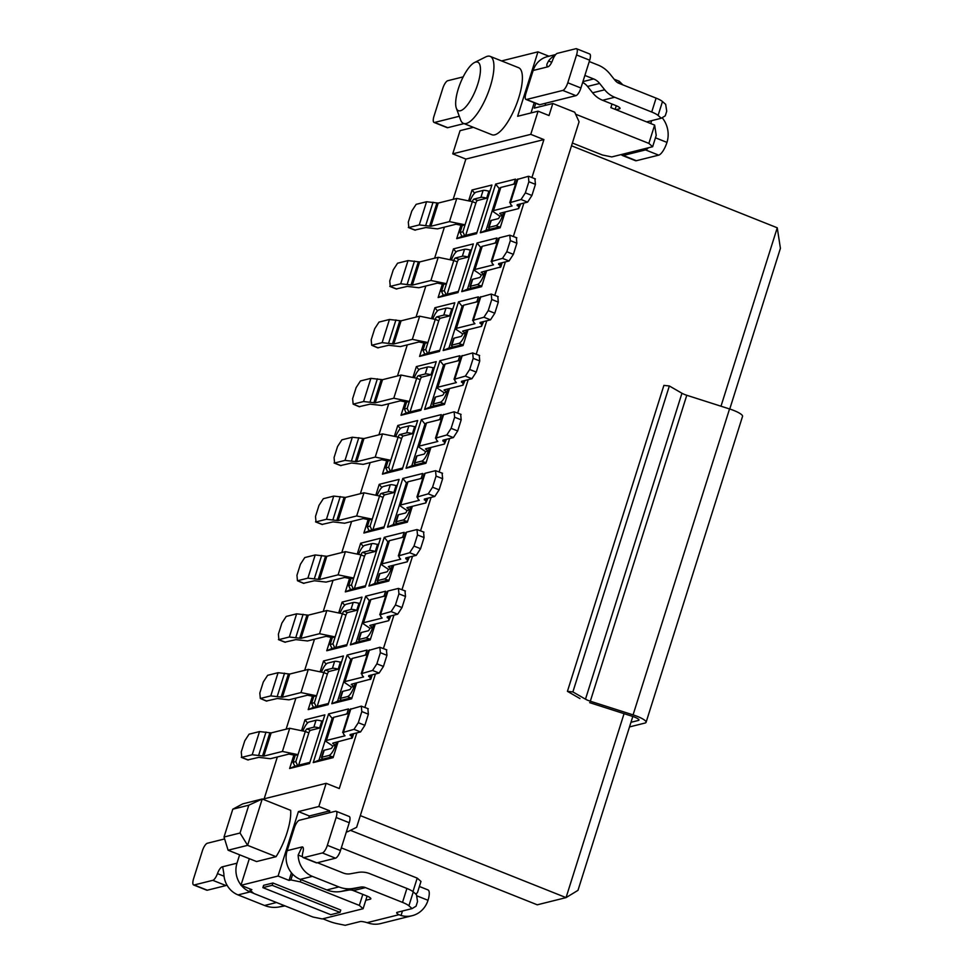 <?xml version="1.0" encoding="UTF-8"?>
<svg xmlns="http://www.w3.org/2000/svg" width="974" height="974" viewBox="0 0 974 974"><rect width="100%" height="100%" fill="white"/><g stroke="black" fill="none" stroke-linecap="round" stroke-linejoin="round"><path stroke-width="1.46" d="M629.521 726.921L644.971 723.061A14.927 3.178 -162.5 0 0 646.079 722.318A14.927 3.178 -162.5 0 0 633.076 714.879L590.317 701.219A7.463 1.595 17.5 0 1 585.484 699.174L572.882 691.917L567.428 691.345L579.993 698.577M589.66 702.644L632.479 716.365A7.463 1.595 17.5 0 1 638.956 720.078A7.463 1.595 17.5 0 1 638.408 720.443L630.969 722.306M567.428 691.345L663.891 385.4L669.345 385.972L572.882 691.917M646.079 722.318L742.541 416.373A14.927 3.178 -162.5 0 0 729.538 408.946L686.78 395.274A7.463 1.595 17.5 0 1 681.946 393.24L669.345 385.972M350.47 830.347L537.258 904.809L566.052 897.614L360.319 815.603M632.808 716.474L577.996 890.333L566.052 897.614L624.054 713.662M720.991 406.207L777.252 227.794L571.507 145.783M729.757 409.007L780.418 248.321L777.252 227.794M535.749 103.329L534.239 108.126L552.818 103.487L574.709 112.205L579.08 121.787L356.63 827.303L347.876 831.638L346.61 831.126M341.326 847.879L417.213 878.122L420.987 881.433L417.408 892.793L415.581 893.901M417.213 878.122L412.952 891.624M362.815 894.376L359.333 905.406L363.107 908.718L322.236 918.932L312.885 917.009L253.788 893.45L250.014 890.139L251.876 889.676L240.931 885.317L249.332 858.678M363.107 908.718L367.101 896.092M250.355 889.067L250.014 890.139M300.942 879.632L300.248 881.86L359.333 905.406M346.33 832.027L347.876 831.638M309.342 815.969L329.784 810.855L318.839 806.496L298.409 811.598L309.342 815.969L308.734 817.929M298.409 811.598L278.089 876.04L289.035 880.399L291.433 872.801M289.035 880.399L290.885 879.936L292.687 874.226M329.163 812.827L329.784 810.855M290.885 879.936L300.248 881.86M240.931 885.317L278.089 876.04M318.839 806.496L326.156 783.315L339.281 788.55L356.837 732.874M262.688 799.167L326.156 783.315M232.786 809.199L242.721 803.867L262.225 798.984L290.678 810.331A36.062 11.566 111.7 0 1 276.056 856.682L256.552 861.552L228.099 850.217L224.02 837.019L240.03 833.014L248.796 805.206L232.786 809.199L224.02 837.019M276.056 856.682L247.615 845.347L228.099 850.217M248.796 805.206L262.225 798.984L247.615 845.347L240.03 833.014M263.625 885.329L272.915 883.004L340.754 910.045L340.023 912.37L330.734 914.683L262.883 887.643L263.625 885.329M262.883 887.643L272.184 885.317L272.915 883.004M272.184 885.317L340.023 912.37M322.82 918.786L328.201 920.929A12.431 2.654 -162.5 0 0 337.296 923.681L345.198 925.3L360.063 921.587A7.463 1.595 17.5 0 1 367.076 922.67L398.975 914.708A7.463 1.595 17.5 0 1 396.674 912.675A7.463 1.595 17.5 0 1 397.222 912.309L412.087 908.596L408.897 905.796A12.431 2.654 -162.5 0 0 402.518 902.374L365.469 887.606L353.392 890.613L366.528 895.849A7.463 1.595 17.5 0 1 370.851 898.795A7.463 1.595 17.5 0 1 370.303 899.16L365.774 900.293M317.402 862.708L343.274 873.021A14.927 13.77 -104 0 0 350.421 873.775L357.933 872.436A24.874 22.962 76 0 1 369.852 873.69L406.901 888.458A12.431 2.654 17.5 0 1 413.28 891.892L416.47 894.692L417.529 901.534L416.068 906.173L412.087 908.596M419.392 886.486L427.976 889.907A12.431 3.993 111.7 0 1 428.012 900.293A24.874 22.962 -104 0 1 412.148 915.706L380.566 923.596A24.874 22.962 76 0 1 369.45 923.389L367.076 922.67M412.148 915.706A24.874 22.962 -104 0 1 401.044 915.499L398.975 914.708M303.17 857.583A7.463 2.398 -68.3 0 0 303.742 857.607L322.37 852.956A7.463 2.398 -68.3 0 0 327.349 845.31L336.127 817.49A7.463 2.398 -68.3 0 0 336.103 811.257L349.228 816.492A7.463 2.398 111.7 0 1 349.252 822.726L340.486 850.533A7.463 2.398 111.7 0 1 335.506 858.191L316.879 862.842A7.463 2.398 111.7 0 1 316.307 862.818L303.17 857.583A7.463 2.398 -68.3 0 1 302.877 852.274A7.463 2.398 -68.3 0 0 302.585 846.966A7.463 2.398 -68.3 0 0 302.013 846.942L298.166 855.038A22.39 20.661 76 0 0 312.35 876.356L338.891 886.924A29.853 27.552 76 0 0 353.197 888.434L360.697 887.095A9.947 9.18 -104 0 1 365.469 887.606M360.697 887.095L348.619 890.114A9.947 9.18 -104 0 1 353.392 890.613M348.619 890.114L341.119 891.454A29.853 27.552 -104 0 1 326.814 889.944L300.272 879.364A22.39 20.661 -104 0 1 287.16 850.655L294.318 827.937A7.463 2.398 -68.3 0 1 299.298 820.278L335.531 811.232A7.463 2.398 -68.3 0 1 336.103 811.257M239.628 854.807L236.986 863.183A22.39 20.661 76 0 0 241.016 885.025M241.418 885.512A22.39 20.661 76 0 0 250.111 891.892L253.605 893.292M285.017 905.905L278.881 907.001A29.853 27.552 -104 0 1 264.563 905.491L238.033 894.911A22.39 20.661 -104 0 1 223.85 873.605L222.693 866.921M226.918 884.989A7.463 2.398 111.7 0 1 225.931 885.561L207.304 890.212A7.463 2.398 111.7 0 1 206.732 890.187L193.607 884.952A7.463 2.398 -68.3 0 0 194.179 884.976L212.807 880.326A7.463 2.398 -68.3 0 0 217.47 873.605A7.463 2.398 111.7 0 1 222.121 866.897L236.986 863.183M224.592 838.943L207.328 843.253A7.463 2.398 -68.3 0 0 202.349 850.899L193.583 878.718A7.463 2.398 -68.3 0 0 193.607 884.952M264.161 798.802L277.346 756.968M286.113 729.173L295.913 698.102M304.679 670.307L314.48 639.236M323.234 611.428L333.035 580.358M341.801 552.562L351.602 521.492M360.368 493.696L370.157 462.613M378.923 434.818L388.723 403.747M397.489 375.952L407.278 344.881M416.044 317.086L425.845 286.003M434.611 258.207L444.412 227.137M453.166 199.341L465.864 159.079L452.74 153.843L460.045 130.662L473.376 127.338M552.818 103.487L549.019 115.541L538.074 111.182L530.769 134.351L543.906 139.586L531.926 177.56M523.89 203.042L513.371 236.426M505.336 261.909L494.804 295.305M486.769 320.787L476.237 354.171M468.214 379.653L457.683 413.049M449.647 438.519L439.116 471.915M431.08 497.397L420.561 530.781M412.526 556.264L401.994 589.66M393.959 615.13L383.427 648.526M375.404 674.008L364.873 707.392M543.906 139.586L465.864 159.079M293.929 754.874L289.631 768.498L309.513 763.531L324.866 714.867L304.984 719.823L301.709 730.196M346.866 714.003L348.461 708.962L328.579 713.93L313.226 762.605L333.108 757.638L338.112 741.798M312.496 696.008L308.198 709.632L328.08 704.665L343.42 655.989L323.538 660.956L320.276 671.317M365.433 655.125L367.015 650.096L347.134 655.064L331.793 703.739L351.675 698.772L356.667 682.92M331.05 637.142L326.753 650.754L346.634 645.799L361.987 597.123L342.105 602.09L338.842 612.451M383.999 596.258L385.582 591.23L365.7 596.198L350.36 644.861L370.23 639.894L375.233 624.054M349.617 578.264L345.32 591.888L365.201 586.92L380.542 538.245L360.66 543.212L357.397 553.573M402.554 537.392L404.137 532.352L384.267 537.319L368.915 585.995L388.796 581.028L393.788 565.188M368.172 519.398L363.886 533.022L383.756 528.054L399.109 479.378L379.227 484.346L375.964 494.707M421.121 478.514L422.704 473.486L402.822 478.453L387.482 527.129L407.363 522.161L412.355 506.31M386.739 460.532L382.441 474.143L402.323 469.176L417.676 420.512L397.794 425.48L394.519 435.841M439.676 419.648L441.271 414.62L421.389 419.587L406.036 468.251L425.918 463.283L430.91 447.443M405.306 401.653L401.008 415.277L420.89 410.31L436.23 361.634L416.348 366.601L413.086 376.962M458.243 360.77L459.825 355.741L439.944 360.709L424.603 409.384L444.485 404.417L449.477 388.577M423.86 342.787L419.563 356.411L439.444 351.444L454.797 302.768L434.915 307.735L431.64 318.096M476.81 301.903L478.392 296.875L458.511 301.843L443.158 350.518L463.04 345.551L468.044 329.699M442.427 283.909L438.13 297.533L458.011 292.565L473.352 243.902L453.47 248.869L450.207 259.23M495.364 243.037L496.947 238.009L477.065 242.964L461.725 291.64L481.606 286.673L486.598 270.833M460.982 225.043L456.696 238.667L476.566 233.699L491.919 185.023L472.037 189.991L468.774 200.352M513.931 184.159L515.514 179.131L495.632 184.098L480.292 232.774L500.161 227.806L505.165 211.967M307.541 723L304.984 719.823M289.631 768.498L295.402 765.978M321.554 721.016L323.039 720.65M333.473 756.469L318.997 760.085L313.226 762.605M318.997 760.085L332.158 718.374L328.579 713.93M326.107 664.134L323.538 660.956M308.198 709.632L313.969 707.112M340.121 662.15L341.594 661.772M352.04 697.603L337.564 701.219L331.793 703.739M337.564 701.219L350.713 659.495L347.134 655.064M344.674 605.268L342.105 602.09M326.753 650.754L332.536 648.246M358.676 603.271L360.161 602.906M370.607 638.737L356.131 642.353L350.36 644.861M356.131 642.353L369.28 600.629L365.7 596.198M363.229 546.39L360.66 543.212M345.32 591.888L351.09 589.367M377.242 544.405L378.728 544.04M389.162 579.859L374.686 583.475L368.915 585.995M374.686 583.475L387.847 541.763L384.267 537.319M381.796 487.524L379.227 484.346M363.886 533.022L369.657 530.501M395.797 485.539L397.282 485.162M407.729 520.993L393.252 524.609L387.482 527.129M393.252 524.609L406.401 482.885L402.822 478.453M400.351 428.657L397.794 425.48M382.441 474.143L388.212 471.635M414.364 426.661L415.849 426.295M426.283 462.126L411.807 465.742L406.036 468.251M411.807 465.742L424.968 424.019L421.389 419.587M418.917 369.779L416.348 366.601M401.008 415.277L406.779 412.757M432.931 367.795L434.404 367.429M444.85 403.248L430.374 406.864L424.603 409.384M430.374 406.864L443.523 365.153L439.944 360.709M437.472 310.913L434.915 307.735M419.563 356.411L425.334 353.891M451.486 308.916L452.971 308.551M463.417 344.382L448.941 347.998L443.158 350.518M448.941 347.998L462.09 306.274L458.511 301.843M456.039 252.047L453.47 248.869M438.13 297.533L443.901 295.025M470.052 250.05L471.526 249.685M481.972 285.516L467.496 289.132L461.725 291.64M467.496 289.132L480.657 247.408L477.065 242.964M474.606 193.169L472.037 189.991M456.696 238.667L462.467 236.146M488.607 191.184L490.092 190.807M500.539 226.638L486.063 230.254L480.292 232.774M486.063 230.254L499.212 188.542L495.632 184.098M309.878 762.362L298.385 765.235M298.458 765.199L294.854 766.307L293.028 762.301L295.219 755.349L288.974 754.071L270.395 758.709L258.767 757.37L247.737 759.915M319.606 728.053L310.499 730.33A2.484 0.804 -68.3 0 0 308.831 732.874L305.312 731.474A2.484 0.804 111.7 0 1 306.968 728.929L313.847 727.201A6.465 1.376 17.5 0 1 319.606 728.053L321.797 721.101L322.991 720.809M308.831 732.874L298.604 765.333M303.048 730.634A9.947 3.19 111.7 0 1 309.16 721.965L316.039 720.249A6.465 1.376 17.5 0 1 321.663 721.064M263.832 756.092L252.205 754.753L241.771 757.358L241.26 751.94L244.766 740.812L249.076 734.177L259.51 731.571L271.137 732.911L263.832 756.092L282.411 751.453L298.007 754.655L295.804 761.607L297.642 765.613M295.804 761.607L293.028 762.301M295.219 755.349L298.007 754.655L305.312 731.474L289.716 728.272L282.411 751.453M271.137 732.911L289.716 728.272M247.846 759.951L241.284 757.334L248.333 759.976M345.052 714.453L346.939 713.772M333.546 756.274A9.947 3.19 111.7 0 1 332.414 756.883M332.645 743.32L335.531 745.28A9.947 3.19 111.7 0 1 328.883 755.483L322.004 757.2A6.465 1.376 -162.5 0 0 321.53 757.516A6.465 1.376 -162.5 0 0 323.21 759.111M336.493 742.2L335.531 745.28L332.743 745.974A2.484 0.804 111.7 0 1 331.075 748.531L324.196 750.248A6.465 1.376 -162.5 0 0 323.721 750.564L321.53 757.516M332.743 745.974L325.535 741.08L326.436 740.459L333.753 717.278L332.84 717.899M333.011 743.065L352.308 737.927M351.59 738.426L351.651 736.746L350.129 734.554L360.563 731.949L353.988 729.331L342.653 732.558L349.958 709.376L361.305 706.15L361.817 711.568L368.379 714.186L364.873 725.313L360.563 731.949M350.384 734.493L350.092 735.394L350.129 734.554M350.871 708.755L343.566 731.937L343.481 734.031L345.015 735.808L326.436 740.459M348.631 713.552L333.753 717.278M368.282 708.755L361.305 706.15M367.868 708.768L368.379 714.186M364.873 725.313L358.31 722.696L353.988 729.331M358.31 722.696L361.817 711.568M328.445 703.496L316.94 706.369M317.013 706.333L313.409 707.428L311.583 703.435L313.774 696.483L307.541 695.192L288.961 699.831L277.334 698.504L266.304 701.049M338.173 669.187L329.054 671.463A2.484 0.804 -68.3 0 0 327.398 674.008L323.867 672.608A2.484 0.804 111.7 0 1 325.535 670.051L332.414 668.334A6.465 1.376 17.5 0 1 338.173 669.187L340.364 662.235L341.545 661.93M327.398 674.008L317.159 706.454M321.615 671.768A9.947 3.19 111.7 0 1 327.727 663.099L334.606 661.383A6.465 1.376 17.5 0 1 340.23 662.186M282.399 697.226L270.772 695.886L260.338 698.492L259.815 693.062L263.321 681.934L267.643 675.311L278.077 672.705L289.704 674.045L282.399 697.226L300.978 692.575L316.562 695.777L314.371 702.729L316.197 706.734M314.371 702.729L311.583 703.435M313.774 696.483L316.562 695.777L323.867 672.608L308.283 669.406L300.978 692.575M289.704 674.045L308.283 669.406M266.401 701.085L260.338 698.492L266.9 701.11M363.606 655.587L365.506 654.905M352.101 697.396A9.947 3.19 111.7 0 1 350.969 698.017M351.2 684.454L354.086 686.414A9.947 3.19 111.7 0 1 347.45 696.605L340.571 698.321A6.465 1.376 -162.5 0 0 340.084 698.65A6.465 1.376 -162.5 0 0 341.764 700.245M355.06 683.334L354.086 686.414L351.297 687.108A2.484 0.804 111.7 0 1 349.642 689.653L342.763 691.37A6.465 1.376 -162.5 0 0 342.276 691.698L340.084 698.65M351.297 687.108L344.09 682.214L345.003 681.581L352.308 658.4L351.407 659.033M351.565 684.198L370.875 679.061M370.144 679.56L370.205 677.88L368.696 675.676L379.117 673.071L372.555 670.453L361.22 673.691L368.513 650.51L379.86 647.284L380.384 652.702L386.946 655.319L383.439 666.447L379.117 673.071M368.939 675.615L368.659 676.516L368.696 675.676M369.438 649.889L362.121 673.058L362.048 675.165L363.582 676.942L345.003 681.581M367.198 654.686L352.308 658.4M386.836 649.889L379.86 647.284M386.434 649.901L386.946 655.319M383.439 666.447L376.877 663.83L372.555 670.453M376.877 663.83L380.384 652.702M347.012 644.63L335.506 647.503M335.58 647.466L331.976 648.562L330.149 644.557L332.341 637.605L326.107 636.326L307.528 640.965L295.889 639.626L284.871 642.17M358.907 603.369L360.112 603.064M358.931 603.356L356.728 610.308L347.621 612.585A2.484 0.804 -68.3 0 0 345.953 615.142L335.726 647.588M340.182 612.889A9.947 3.19 111.7 0 1 346.281 604.233L353.172 602.516A6.465 1.376 17.5 0 1 358.797 603.32M300.954 638.347L289.327 637.008L278.893 639.614L278.381 634.196L281.888 623.068L286.21 616.445L296.632 613.839L308.271 615.166L300.954 638.347L319.533 633.709L335.129 636.911L332.938 643.863L334.764 647.868M332.938 643.863L330.149 644.557M345.953 615.142L342.434 613.73A2.484 0.804 111.7 0 1 344.09 611.185L350.969 609.468A6.465 1.376 17.5 0 1 356.728 610.308M332.341 637.605L335.129 636.911L342.434 613.73L326.85 610.528L319.533 633.709M308.271 615.166L326.85 610.528M284.968 642.219L278.406 639.601L285.467 642.231M382.173 596.709L384.06 596.027M370.668 638.53A9.947 3.19 111.7 0 1 369.536 639.139M369.767 625.576L372.652 627.536A9.947 3.19 111.7 0 1 366.005 637.739L359.126 639.455A6.465 1.376 -162.5 0 0 358.651 639.784A6.465 1.376 -162.5 0 0 360.331 641.367M373.614 624.456L372.652 627.536L369.864 628.23A2.484 0.804 111.7 0 1 368.196 630.787L361.317 632.503A6.465 1.376 -162.5 0 0 360.843 632.832L358.651 639.784M369.864 628.23L362.657 623.336L363.558 622.715L370.875 599.534L369.962 600.167L362.645 623.336M370.132 625.332L388.711 620.694L390.793 615.921M388.711 620.694L388.772 619.014L387.25 616.81L397.684 614.204L391.122 611.587L379.775 614.813M387.506 616.749L387.226 617.65L387.25 616.81M379.763 614.813L387.08 591.632L387.993 591.011L380.688 614.192L380.603 616.286L382.149 618.076L363.558 622.715M385.753 595.82L370.875 599.534M387.993 591.011L398.427 588.406L398.938 593.836L405.501 596.453L401.994 607.581L397.684 614.204M405.403 591.011L398.427 588.406M404.989 591.023L405.501 596.453M401.994 607.581L395.432 604.964L391.122 611.587M395.432 604.964L398.938 593.836M365.567 585.751L354.073 588.625M354.146 588.588L350.543 589.696L348.704 585.691L350.896 578.739L344.662 577.46L326.083 582.099L314.456 580.76L303.425 583.304M375.294 551.442L366.175 553.719A2.484 0.804 -68.3 0 0 364.519 556.264L361.001 554.863A2.484 0.804 111.7 0 1 362.657 552.319L369.536 550.59A6.465 1.376 17.5 0 1 375.294 551.442L377.486 544.49L378.667 544.198M364.519 556.264L354.293 588.71M358.736 554.023A9.947 3.19 111.7 0 1 364.848 545.355L371.727 543.638A6.465 1.376 17.5 0 1 377.352 544.454M319.521 579.481L307.894 578.142L297.46 580.748L296.948 575.317L300.455 564.202L304.765 557.566L315.199 554.961L326.826 556.3L319.521 579.481L338.1 574.843L353.684 578.045L351.492 584.997L353.318 589.002M351.492 584.997L348.704 585.691M350.896 578.739L353.684 578.045L361.001 554.863L345.405 551.661L338.1 574.843M326.826 556.3L345.405 551.661M303.535 583.341L297.46 580.748L304.022 583.365M400.74 537.843L402.627 537.161M389.223 579.664A9.947 3.19 111.7 0 1 388.09 580.273M388.334 566.71L391.207 568.67A9.947 3.19 111.7 0 1 384.572 578.873L377.693 580.589A6.465 1.376 -162.5 0 0 377.218 580.906A6.465 1.376 -162.5 0 0 378.886 582.501M392.181 565.59L391.207 568.67L388.419 569.364A2.484 0.804 111.7 0 1 386.763 571.908L379.884 573.637A6.465 1.376 -162.5 0 0 379.41 573.954L377.218 580.906M388.419 569.364L381.224 564.47L382.125 563.836L389.43 540.667L388.529 541.288L381.211 564.47M388.687 566.454L407.266 561.815L409.348 557.055M407.266 561.815L407.339 560.135L405.817 557.944L416.251 555.338L409.677 552.721L398.342 555.947M406.061 557.871L405.781 558.784L405.817 557.944M405.647 532.766L406.56 532.145L399.243 555.326L399.17 557.42L400.704 559.198L382.125 563.836M404.32 536.942L389.43 540.667M406.56 532.145L416.982 529.539L417.505 534.957L424.067 537.575L420.561 548.703L416.251 555.338M423.97 532.145L416.982 529.539M423.556 532.157L424.067 537.575M420.561 548.703L413.999 546.085L409.677 552.721M413.999 546.085L417.505 534.957M384.133 526.885L372.628 529.759M372.701 529.722L369.097 530.818L367.271 526.824L369.463 519.86L363.229 518.582L344.65 523.221L333.023 521.894L321.992 524.438M393.849 492.576L384.742 494.853A2.484 0.804 -68.3 0 0 383.086 497.397L379.556 495.997A2.484 0.804 111.7 0 1 381.211 493.441L388.102 491.724A6.465 1.376 17.5 0 1 393.849 492.576L396.053 485.612L397.234 485.32M383.086 497.397L372.847 529.844M377.303 495.157A9.947 3.19 111.7 0 1 383.403 486.489L390.294 484.772A6.465 1.376 17.5 0 1 395.919 485.576M338.088 520.603L326.448 519.276L316.014 521.881L315.503 516.451L319.009 505.323L323.331 498.7L333.753 496.095L345.393 497.434L338.088 520.603L356.667 515.964L372.251 519.166L370.059 526.118L371.885 530.124M370.059 526.118L367.271 526.824M369.463 519.86L372.251 519.166L379.556 495.997L363.972 492.795L356.667 515.964M345.393 497.434L363.972 492.795M322.09 524.475L315.527 521.857L322.589 524.499M419.295 478.977L421.194 478.295M407.789 520.786A9.947 3.19 111.7 0 1 406.657 521.407M406.889 507.844L409.774 509.792A9.947 3.19 111.7 0 1 403.139 519.994L396.248 521.711A6.465 1.376 -162.5 0 0 395.773 522.04A6.465 1.376 -162.5 0 0 397.453 523.635M410.748 506.711L409.774 509.792L406.986 510.498A2.484 0.804 111.7 0 1 405.33 513.042L398.439 514.759A6.465 1.376 -162.5 0 0 397.964 515.088L395.773 522.04M406.986 510.498L399.778 505.591L400.691 504.97L407.996 481.789L407.083 482.422L399.766 505.591M407.254 507.588L425.833 502.949L427.915 498.189M425.833 502.949L425.894 501.269L424.372 499.065L434.806 496.46L428.243 493.842L416.909 497.081M424.627 499.005L424.347 499.906L424.372 499.065M424.214 473.9L425.114 473.279L417.809 496.448L417.736 498.554L419.27 500.332L400.691 504.97M422.886 478.076L407.996 481.789M425.114 473.279L435.548 470.673L436.06 476.091L442.634 478.709L439.128 489.837L434.806 496.46M442.525 473.267L435.548 470.673M442.111 473.291L442.634 478.709M439.128 489.837L432.553 487.219L428.243 493.842M432.553 487.219L436.06 476.091M402.688 468.019L391.195 470.892M391.268 470.856L387.664 471.952L385.826 467.946L388.029 460.994L381.784 459.716L363.205 464.354L351.577 463.015L340.547 465.56M412.416 433.698L403.297 435.975A2.484 0.804 -68.3 0 0 401.641 438.531L398.123 437.119A2.484 0.804 111.7 0 1 399.778 434.574L406.657 432.858A6.465 1.376 17.5 0 1 412.416 433.698L414.607 426.746L415.801 426.454M401.641 438.531L391.414 470.978M395.858 436.279A9.947 3.19 111.7 0 1 401.97 427.623L408.849 425.906A6.465 1.376 17.5 0 1 414.474 426.709M356.642 461.737L345.015 460.398L334.581 463.003L334.07 457.585L337.576 446.457L341.886 439.834L352.32 437.229L363.947 438.556L356.642 461.737L375.221 457.098L390.805 460.3L388.614 467.252L390.452 471.258M388.614 467.252L385.826 467.946M388.029 460.994L390.805 460.3L398.123 437.119L382.526 433.917L375.221 457.098M363.947 438.556L382.526 433.917M334.094 462.979L341.144 465.621M437.862 420.098L439.749 419.417M426.356 461.919A9.947 3.19 111.7 0 1 425.224 462.528M425.455 448.965L428.329 450.925A9.947 3.19 111.7 0 1 421.693 461.128L414.814 462.845A6.465 1.376 -162.5 0 0 414.34 463.174A6.465 1.376 -162.5 0 0 416.008 464.756M429.303 447.845L428.329 450.925L425.553 451.619A2.484 0.804 111.7 0 1 423.885 454.176L417.006 455.893A6.465 1.376 -162.5 0 0 416.531 456.209L414.34 463.174M425.553 451.619L418.345 446.725L419.246 446.104L426.551 422.923L425.65 423.544L418.333 446.725M425.821 448.722L444.4 444.083L446.469 439.311M444.4 444.083L444.461 442.403L442.939 440.199L453.373 437.594L446.798 434.976L435.463 438.203L442.756 415.021L454.115 411.795L454.627 417.225L461.189 419.843L457.683 430.958L453.373 437.594M443.194 440.138L442.902 441.039L442.939 440.199M443.681 414.4L436.376 437.582L436.291 439.676L437.825 441.466L419.246 446.104M441.441 419.21L426.551 422.923M461.092 414.4L454.115 411.795M460.678 414.413L461.189 419.843M457.683 430.958L451.12 428.341L446.798 434.976M451.12 428.341L454.627 417.225M421.255 409.141L409.75 412.014M409.823 411.978L406.219 413.086L404.393 409.08L406.584 402.128L400.351 400.85L381.771 405.488L370.144 404.149L359.114 406.694M433.15 367.88L434.355 367.575M433.174 367.88L430.983 374.832L421.864 377.108A2.484 0.804 -68.3 0 0 420.208 379.653L409.969 412.099M414.425 377.413A9.947 3.19 111.7 0 1 420.537 368.744L427.416 367.028A6.465 1.376 17.5 0 1 433.04 367.831M375.209 402.871L363.57 401.532L353.148 404.137L352.625 398.707L356.131 387.591L360.453 380.956L370.887 378.35L382.514 379.69L375.209 402.871L393.788 398.232L409.372 401.434L407.181 408.386L409.007 412.392M407.181 408.386L404.393 409.08M420.208 379.653L416.677 378.253A2.484 0.804 111.7 0 1 418.345 375.696L425.224 373.979A6.465 1.376 17.5 0 1 430.983 374.832M406.584 402.128L409.372 401.434L416.677 378.253L401.093 375.051L393.788 398.232M382.514 379.69L401.093 375.051M359.211 406.73L353.148 404.137L359.71 406.755M456.416 361.232L458.316 360.55M444.911 403.053A9.947 3.19 111.7 0 1 443.779 403.662M444.01 390.099L446.896 392.059A9.947 3.19 111.7 0 1 440.26 402.25L433.381 403.979A6.465 1.376 -162.5 0 0 432.894 404.295A6.465 1.376 -162.5 0 0 434.574 405.89M447.87 388.979L446.896 392.059L444.107 392.753A2.484 0.804 111.7 0 1 442.452 395.298L435.573 397.027A6.465 1.376 -162.5 0 0 435.086 397.343L432.894 404.295M444.107 392.753L436.9 387.859L437.813 387.226L445.118 364.057L444.217 364.678L436.888 387.847M444.375 389.844L462.954 385.205L465.036 380.444M462.954 385.205L463.015 383.525L461.493 381.333L471.927 378.728L465.365 376.11L454.03 379.336L461.323 356.155L472.67 352.929L473.194 358.347L479.756 360.964L476.249 372.092L471.927 378.728M461.749 381.26L461.469 382.173L461.493 381.333M462.236 355.534L454.931 378.716L454.858 380.81L456.392 382.587L437.813 387.226M460.008 360.331L445.118 364.057M479.646 355.534L472.67 352.929M479.232 355.547L479.756 360.964M476.249 372.092L469.675 369.475L465.365 376.11M469.675 369.475L473.194 358.347M439.81 350.275L428.317 353.148M428.39 353.112L424.786 354.207L422.959 350.202L425.151 343.25L418.917 341.971L400.338 346.61L388.699 345.271L377.668 347.828M451.717 309.014L452.922 308.709M451.729 309.002L449.538 315.953L440.431 318.23A2.484 0.804 -68.3 0 0 438.763 320.787L428.536 353.233M432.98 318.547A9.947 3.19 111.7 0 1 439.091 309.878L445.97 308.161A6.465 1.376 17.5 0 1 451.607 308.965M393.764 343.992L382.137 342.653L371.703 345.259L371.191 339.841L374.698 328.713L379.008 322.09L389.442 319.484L401.069 320.823L393.764 343.992L412.343 339.354L427.939 342.556L425.748 349.508L427.574 353.513M425.748 349.508L422.959 350.202M438.763 320.787L435.244 319.387A2.484 0.804 111.7 0 1 436.9 316.83L443.779 315.113A6.465 1.376 17.5 0 1 449.538 315.953M425.151 343.25L427.939 342.556L435.244 319.387L419.66 316.185L412.343 339.354M401.069 320.823L419.66 316.185M377.778 347.864L371.703 345.259L378.265 347.876M474.983 302.354L476.87 301.672M463.478 344.175A9.947 3.19 111.7 0 1 462.346 344.784M462.577 331.233L465.462 333.181A9.947 3.19 111.7 0 1 458.815 343.384L451.936 345.1A6.465 1.376 -162.5 0 0 451.461 345.429A6.465 1.376 -162.5 0 0 453.141 347.012M466.424 330.101L465.462 333.181L462.674 333.887A2.484 0.804 111.7 0 1 461.006 336.432L454.127 338.148A6.465 1.376 -162.5 0 0 453.653 338.477L451.461 345.429M462.674 333.887L455.467 328.981L456.368 328.36L463.685 305.179L462.772 305.812M462.942 330.977L481.521 326.339L483.603 321.578M481.521 326.339L481.582 324.659L480.06 322.455L490.494 319.849L483.932 317.232L472.585 320.47L479.89 297.289L491.237 294.063L491.748 299.481L498.311 302.098L494.804 313.226L490.494 319.849M480.316 322.394L480.024 323.295L480.06 322.455M480.803 296.668L473.498 319.837L473.413 321.944L474.947 323.721L456.368 328.36M478.563 301.465L463.685 305.179M498.213 296.656L491.237 294.063M497.799 296.68L498.311 302.098M494.804 313.226L488.242 310.609L483.932 317.232M488.242 310.609L491.748 299.481M458.377 291.409L446.883 294.282M446.956 294.245L443.34 295.341L441.514 291.336L443.706 284.384L437.472 283.105L418.893 287.744L407.266 286.405L396.235 288.949M470.272 250.135L471.477 249.843M470.296 250.135L468.104 257.087L458.985 259.364A2.484 0.804 -68.3 0 0 457.33 261.921L447.103 294.367M451.546 259.668A9.947 3.19 111.7 0 1 457.658 251.012L464.537 249.283A6.465 1.376 17.5 0 1 470.162 250.099M412.331 285.126L400.704 283.787L390.27 286.393L389.746 280.975L393.265 269.847L397.575 263.211L408.009 260.606L419.636 261.945L412.331 285.126L430.91 280.488L446.494 283.69L444.302 290.642L446.129 294.647M444.302 290.642L441.514 291.336M457.33 261.921L453.799 260.508A2.484 0.804 111.7 0 1 455.467 257.964L462.346 256.247A6.465 1.376 17.5 0 1 468.104 257.087M443.706 284.384L446.494 283.69L453.799 260.508L438.215 257.306L430.91 280.488M419.636 261.945L438.215 257.306M396.333 288.998L389.77 286.38L396.832 289.01M493.538 243.488L495.437 242.806M482.033 285.309A9.947 3.19 111.7 0 1 480.9 285.918M481.132 272.355L484.017 274.315A9.947 3.19 111.7 0 1 477.382 284.518L470.503 286.234A6.465 1.376 -162.5 0 0 470.016 286.563A6.465 1.376 -162.5 0 0 471.696 288.146M484.991 271.235L484.017 274.315L481.229 275.009A2.484 0.804 111.7 0 1 479.573 277.566L472.694 279.282A6.465 1.376 -162.5 0 0 472.22 279.599L470.016 286.563M481.229 275.009L474.021 270.115L474.935 269.494L482.24 246.312L481.339 246.933L474.021 270.115M481.497 272.111L500.806 266.961M500.076 267.46L500.149 265.792L498.627 263.589L509.049 260.983L502.487 258.366L491.152 261.592L498.445 238.411M498.871 263.528L498.591 264.429L498.627 263.589M498.457 238.423L499.37 237.79L492.053 260.971L491.98 263.065L493.514 264.855L474.935 269.494M497.13 242.599L482.24 246.312M499.37 237.79L509.792 235.184L510.315 240.615L516.877 243.232L513.371 254.348L509.049 260.983M516.366 237.802L516.877 243.232M513.371 254.348L506.809 251.73L502.487 258.366M506.809 251.73L510.315 240.615M516.853 237.826L509.792 235.184M476.943 232.53L465.438 235.404M465.511 235.367L461.907 236.475L460.081 232.469L462.273 225.518L456.039 224.227L437.46 228.878L425.821 227.539L414.802 230.083M488.838 191.269L490.044 190.965M488.863 191.269L486.659 198.221L477.552 200.498A2.484 0.804 -68.3 0 0 475.884 203.042L465.657 235.489M470.113 200.802A9.947 3.19 111.7 0 1 476.213 192.134L483.104 190.417A6.465 1.376 17.5 0 1 488.729 191.221M430.885 226.26L419.258 224.921L408.824 227.526L408.313 222.096L411.819 210.981L416.142 204.345L426.563 201.74L438.203 203.079L430.885 226.26L449.464 221.609L465.061 224.811L462.869 231.775L464.695 235.769M462.869 231.775L460.081 232.469M475.884 203.042L472.366 201.642A2.484 0.804 111.7 0 1 474.021 199.086L480.913 197.369A6.465 1.376 17.5 0 1 486.659 198.221M462.273 225.518L465.061 224.811L472.366 201.642L456.782 198.44L449.464 221.609M438.203 203.079L456.782 198.44M414.9 230.12L408.337 227.502L415.399 230.144M512.105 184.622L514.004 183.94M500.599 226.443A9.947 3.19 111.7 0 1 499.467 227.052M499.699 213.489L502.584 215.449A9.947 3.19 111.7 0 1 495.936 225.639L489.058 227.368A6.465 1.376 -162.5 0 0 488.583 227.685A6.465 1.376 -162.5 0 0 490.263 229.28M503.558 212.369L502.584 215.449L499.796 216.143A2.484 0.804 111.7 0 1 498.14 218.687L491.249 220.404A6.465 1.376 -162.5 0 0 490.774 220.733L488.583 227.685M499.796 216.143L492.588 211.248L493.501 210.615L500.806 187.446L499.893 188.067L492.576 211.236M500.064 213.233L518.643 208.594L520.725 203.834M518.643 208.594L518.704 206.914L517.182 204.723L527.616 202.117L521.053 199.5L509.706 202.726L517.011 179.545L528.358 176.318L528.87 181.736L535.444 184.354L531.926 195.482L527.616 202.117M517.438 204.65L517.157 205.551L517.182 204.723M517.924 178.924L510.619 202.105L510.534 204.199L512.081 205.977L493.501 210.615M515.696 183.721L500.806 187.446M534.921 178.936L535.444 184.354M531.926 195.482L525.363 192.864L521.053 199.5M525.363 192.864L528.87 181.736M572.383 143.032L602.419 155L611.769 156.924L652.641 146.721L648.867 143.397L575.622 114.201M618.587 83.143L619.196 81.219L614.144 79.211M545.757 103.195L545.05 105.423M648.867 143.397L654.638 125.098L610.868 107.639L612.013 104.023M530.769 134.351L452.74 153.843M538.074 111.182L517.644 116.283L537.952 51.853L501.598 60.924M474.533 62.506L485.746 56.906A36.062 11.566 111.7 0 1 487.414 56.273A36.062 11.566 111.7 0 1 490.178 56.382L518.631 67.717A36.062 11.566 111.7 0 1 516.013 105.509A36.062 11.566 111.7 0 1 491.919 134.729L463.466 123.381A36.062 11.566 111.7 0 1 460.617 119.96L456.331 108.175A26.115 8.376 111.7 0 1 460.288 83.289A26.115 8.376 111.7 0 1 474.533 62.506A26.115 8.376 111.7 0 1 475.738 62.056A26.115 8.376 111.7 0 1 475.263 90.923A26.115 8.376 111.7 0 1 456.331 108.175M654.638 125.098L656.22 135.362L652.641 146.721M619.196 81.219L622.873 84.872M537.952 51.853L548.898 56.212L550.846 55.761M615.154 109.356L616.286 105.74M534.227 102.733L531.013 112.947M490.178 56.382A36.062 11.566 111.7 0 1 487.56 94.161A36.062 11.566 111.7 0 1 463.466 123.381M589.258 61.545L598.024 65.039A29.853 27.552 76 0 1 609.98 74L615.069 80.355A9.947 9.18 76 0 0 619.05 83.35L656.099 98.118A12.431 2.654 17.5 0 1 662.478 101.54L665.668 104.34L666.727 111.182L665.266 115.821L661.285 118.244L658.095 115.443A12.431 2.654 -162.5 0 0 651.716 112.022L614.667 97.254L602.589 100.273L615.714 105.509A7.463 1.595 17.5 0 1 620.048 108.443A7.463 1.595 17.5 0 1 619.501 108.82L616.006 109.685M646.639 121.908L661.285 118.244M662.162 117.708A24.874 22.962 -104 0 1 666.971 142.399A12.431 3.993 111.7 0 1 658.68 155.146L636.375 160.71A12.431 3.993 111.7 0 1 635.425 160.673L622.301 155.438A12.431 3.993 -68.3 0 0 623.25 155.475L645.543 149.911A12.431 3.993 -68.3 0 0 648.343 147.792M602.589 100.273A24.874 22.962 -104 0 1 592.618 92.798L587.541 86.442A14.927 13.77 76 0 0 582.659 82.461M526.569 99.47L562.802 90.424A7.463 2.398 -68.3 0 0 567.781 82.766L576.547 54.958A7.463 2.398 -68.3 0 0 576.523 48.724L589.66 53.96A7.463 2.398 111.7 0 1 589.684 60.193L580.918 88.001A7.463 2.398 111.7 0 1 575.938 95.659L539.706 104.705L526.569 99.47A7.463 2.398 111.7 0 1 525.997 99.445A7.463 2.398 111.7 0 1 525.972 93.212L533.143 70.493A22.39 20.661 -104 0 1 547.412 56.626L555.716 54.544M555.119 55.287A22.39 20.661 76 0 0 548.532 60.972L551.747 62.251M584.875 75.448L593.641 78.943A14.927 13.77 -104 0 1 599.619 83.423L604.696 89.791A24.874 22.962 76 0 0 614.667 97.254M463.186 76.873L447.76 80.72A7.463 2.398 -68.3 0 0 442.78 88.366L434.002 116.186A7.463 2.398 -68.3 0 0 434.027 122.42A7.463 2.398 -68.3 0 0 434.599 122.444L459.278 116.271M464.026 123.601L447.736 127.679A7.463 2.398 111.7 0 1 447.163 127.655L434.027 122.42M539.706 104.705A7.463 2.398 111.7 0 1 539.133 104.681L525.997 99.445M576.523 48.724A7.463 2.398 -68.3 0 0 575.951 48.7L557.323 53.351A7.463 2.398 -68.3 0 0 552.66 60.059A7.463 2.398 111.7 0 1 548.009 66.78L546.791 65.708L546.913 64.211L548.532 60.972M621.424 154.513A12.431 3.993 -68.3 0 0 622.301 155.438M638.408 720.443L638.713 719.445M585.484 699.174L681.946 393.24M590.317 701.219L686.78 395.274M633.076 714.879L729.538 408.946M401.044 915.499L402.457 910.994M413.28 891.892L408.897 905.796M406.901 888.458L402.518 902.374M302.561 856.791L298.166 855.038M370.619 898.174L370.303 899.16M428.012 900.293L416.641 895.763M302.013 846.942L287.16 850.655M300.272 879.364L312.35 876.356M326.814 889.944L338.891 886.924M341.119 891.454L353.197 888.434M238.033 894.911L250.111 891.892M264.563 905.491L276.506 902.508M278.881 907.001L284.347 905.637M217.47 873.605L224.032 876.223M316.879 862.842L303.742 857.607M335.506 858.191L322.37 852.956M340.486 850.533L327.349 845.31M349.252 822.726L336.127 817.49M212.807 880.326L225.931 885.561M194.179 884.976L207.304 890.212M313.847 727.201L316.039 720.249M310.499 730.33L306.968 728.929M252.205 754.753L259.51 731.571M258.694 755.215L265.999 732.034M262.542 755.994L269.847 732.825M332.304 756.835L328.883 755.483M335.531 745.28L336.846 745.804M324.196 750.248L322.004 757.2M352.527 733.946L351.651 736.746M332.414 668.334L334.606 661.383M329.054 671.463L325.535 670.051M270.772 695.886L278.077 672.705M277.261 696.337L284.566 673.156M281.096 697.128L288.401 673.947M350.859 697.968L347.45 696.605M354.086 686.414L355.4 686.938M342.763 691.37L340.571 698.321M371.094 675.079L370.205 677.88M350.969 609.468L353.172 602.516M347.621 612.585L344.09 611.185M289.327 637.008L296.632 613.839M295.816 637.471L303.121 614.29M299.663 638.262L306.968 615.081M369.426 639.102L366.005 637.739M372.652 627.536L373.967 628.06M361.317 632.503L359.126 639.455M389.661 616.213L388.772 619.014M369.536 550.59L371.727 543.638M366.175 553.719L362.657 552.319M307.894 578.142L315.199 554.961M314.383 578.593L321.688 555.423M318.218 579.384L325.535 556.215M387.981 580.224L384.572 578.873M391.207 568.67L392.522 569.193M379.884 573.637L377.693 580.589M408.216 557.335L407.339 560.135M388.102 491.724L390.294 484.772M384.742 494.853L381.211 493.441M326.448 519.276L333.753 496.095M332.938 519.726L340.255 496.545M336.785 520.518L344.09 497.337M406.548 521.358L403.139 519.994M409.774 509.792L411.089 510.327M398.439 514.759L396.248 521.711M426.782 498.469L425.894 501.269M406.657 432.858L408.849 425.906M403.297 435.975L399.778 434.574M345.015 460.398L352.32 437.229M351.504 460.86L358.809 437.679M355.34 461.652L362.657 438.47M425.114 462.492L421.693 461.128M428.329 450.925L429.656 451.449M417.006 455.893L414.814 462.845M445.337 439.603L444.461 442.403M425.224 373.979L427.416 367.028M421.864 377.108L418.345 375.696M363.57 401.532L370.887 378.35M370.059 401.982L377.376 378.813M373.906 402.773L381.211 379.604M443.669 403.613L440.26 402.25M446.896 392.059L448.21 392.583M435.573 397.027L433.381 403.979M463.904 380.724L463.015 383.525M443.779 315.113L445.97 308.161M440.431 318.23L436.9 316.83M382.137 342.653L389.442 319.484M388.626 343.116L395.931 319.935M392.473 343.907L399.778 320.726M462.236 344.747L458.815 343.384M465.462 333.181L466.777 333.717M454.127 338.148L451.936 345.1M482.459 321.858L481.582 324.659M462.346 256.247L464.537 249.283M458.985 259.364L455.467 257.964M400.704 283.787L408.009 260.606M407.193 284.25L414.498 261.069M411.028 285.041L418.333 261.86M480.791 285.881L477.382 284.518M484.017 274.315L485.332 274.838M472.694 279.282L470.503 286.234M501.026 262.992L500.149 265.792M480.913 197.369L483.104 190.417M477.552 200.498L474.021 199.086M419.258 224.921L426.563 201.74M425.748 225.371L433.053 202.202M429.595 226.163L436.9 202.982M499.358 227.003L495.936 225.639M502.584 215.449L503.899 215.972M491.249 220.404L489.058 227.368M519.592 204.114L518.704 206.914M650.742 123.54L651.655 120.654M619.501 108.82L619.817 107.822M651.716 112.022L656.099 98.118M658.095 115.443L662.478 101.54M604.696 89.791L592.618 92.798M655.453 137.797L666.971 142.399M599.619 83.423L587.541 86.442M593.641 78.943L582.927 81.621M548.009 66.78L533.143 70.493M645.543 149.911L658.68 155.146M623.25 155.475L636.375 160.71M447.736 127.679L434.599 122.444M575.938 95.659L562.802 90.424M576.547 54.958L589.684 60.193M567.781 82.766L580.918 88.001M332.828 717.899L325.523 741.08M352.32 737.927L353.659 733.666M351.395 659.033L344.078 682.202M370.887 679.061L372.226 674.799M405.634 532.766L398.329 555.947M424.201 473.9L416.896 497.069M334.082 462.991L340.656 465.609M462.76 305.799L455.455 328.981M500.819 266.973L502.158 262.7M528.858 176.331L535.42 178.948"/></g></svg>
